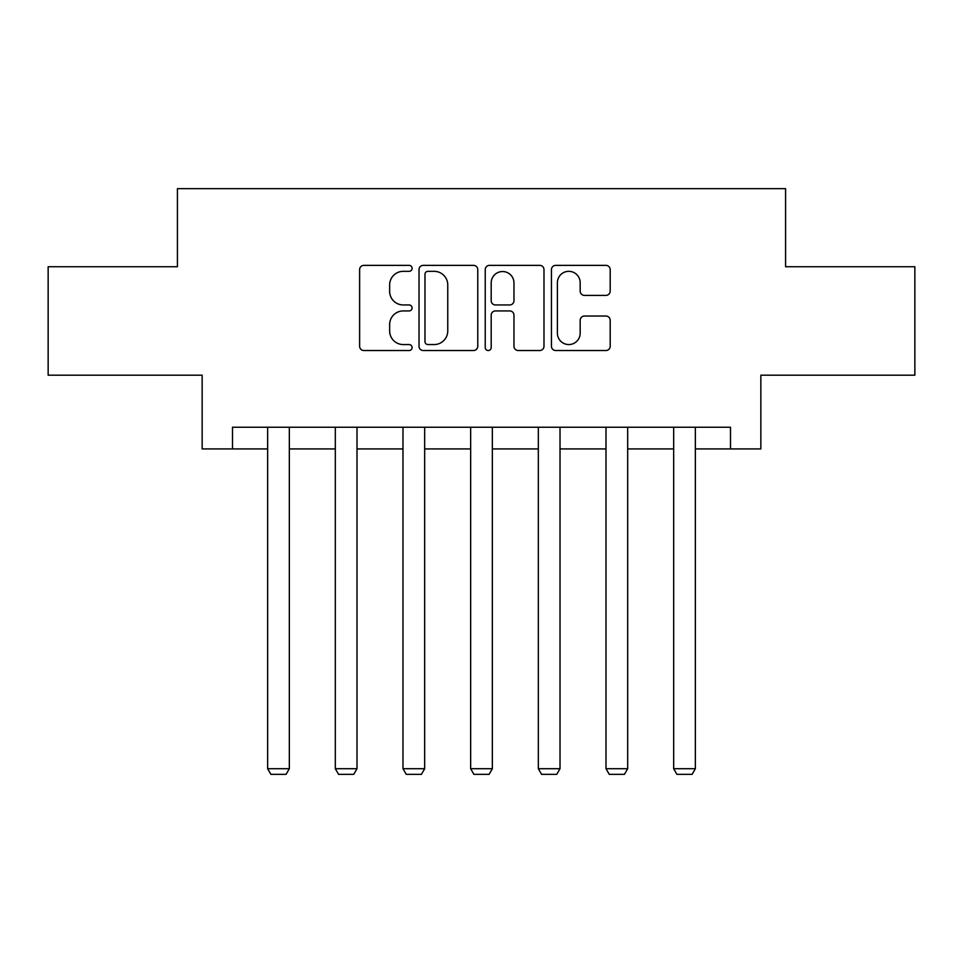 <?xml version="1.0" encoding="UTF-8"?>
<svg xmlns="http://www.w3.org/2000/svg" width="963" height="963" viewBox="0 0 963 963"><rect width="100%" height="100%" fill="white"/><g stroke="black" fill="none" stroke-linecap="round" stroke-linejoin="round"><path stroke-width="1.44" d="M412.092 268.34A2.985 2.985 0 0 0 409.119 265.367L363.882 265.367A4.261 4.261 0 0 0 359.62 269.628L359.62 346.259A4.261 4.261 0 0 0 363.882 350.52L409.119 350.52A2.985 2.985 0 0 0 412.092 347.547A2.985 2.985 0 0 0 409.119 344.561L403.256 344.561A13.626 13.626 0 0 1 389.642 330.935L389.642 324.543A13.626 13.626 0 0 1 403.256 310.929L409.119 310.929A2.985 2.985 0 0 0 412.092 307.943A2.985 2.985 0 0 0 409.119 304.958L403.256 304.958A13.626 13.626 0 0 1 389.642 291.332L389.642 284.952A13.626 13.626 0 0 1 403.256 271.325L409.119 271.325A2.985 2.985 0 0 0 412.092 268.34M605.932 295.388A4.261 4.261 0 0 0 610.193 291.127L610.193 269.628A4.261 4.261 0 0 0 605.932 265.367L555.699 265.367A4.261 4.261 0 0 0 551.438 269.628L551.438 346.259A4.261 4.261 0 0 0 555.699 350.52L605.932 350.52A4.261 4.261 0 0 0 610.193 346.259L610.193 320.294A4.261 4.261 0 0 0 605.932 316.033L584.433 316.033A4.261 4.261 0 0 0 580.171 320.294L580.171 333.174A11.387 11.387 0 0 1 568.784 344.561A11.387 11.387 0 0 1 557.396 333.174L557.396 282.713A11.387 11.387 0 0 1 568.784 271.325A11.387 11.387 0 0 1 580.171 282.713L580.171 291.127A4.261 4.261 0 0 0 584.433 295.388L605.932 295.388M232.504 448.927L232.504 427.235L730.496 427.235L730.496 448.927L760.854 448.927L760.854 375.185L914.85 375.185L914.85 266.739L785.579 266.739L785.579 188.652L177.421 188.652L177.421 266.739L48.15 266.739L48.15 375.185L202.146 375.185L202.146 448.927L267.642 448.927M477.768 269.628A4.261 4.261 0 0 0 473.519 265.367L423.275 265.367A4.261 4.261 0 0 0 419.013 269.628L419.013 346.259A4.261 4.261 0 0 0 423.275 350.52L473.519 350.52A4.261 4.261 0 0 0 477.768 346.259L477.768 269.628M489.481 265.367L539.725 265.367A4.261 4.261 0 0 1 543.987 269.628L543.987 346.259A4.261 4.261 0 0 1 539.725 350.52L518.226 350.52A4.261 4.261 0 0 1 513.965 346.259L513.965 315.178A4.261 4.261 0 0 0 509.704 310.929L495.439 310.929A4.261 4.261 0 0 0 491.19 315.178L491.19 347.547A2.985 2.985 0 0 1 488.205 350.52A2.985 2.985 0 0 1 485.232 347.547L485.232 269.628A4.261 4.261 0 0 1 489.481 265.367M289.333 448.927L335.317 448.927M357.008 448.927L402.979 448.927M424.671 448.927L470.654 448.927M492.346 448.927L538.329 448.927M560.021 448.927L605.992 448.927M627.683 448.927L673.667 448.927M695.358 448.927L730.496 448.927M427.957 271.325A2.985 2.985 0 0 0 424.972 274.311L424.972 341.576A2.985 2.985 0 0 0 427.957 344.561L434.132 344.561A13.626 13.626 0 0 0 447.759 330.935L447.759 284.952A13.626 13.626 0 0 0 434.132 271.325L427.957 271.325M513.965 282.929A11.387 11.387 0 0 0 502.578 271.542A11.387 11.387 0 0 0 491.19 282.929L491.19 300.709A4.261 4.261 0 0 0 495.439 304.958L509.704 304.958A4.261 4.261 0 0 0 513.965 300.709L513.965 282.929M289.333 427.235L289.333 768.703L267.642 768.703L267.642 427.235M289.333 768.703L286.083 774.348L270.904 774.348L267.642 768.703M357.008 427.235L357.008 768.703L335.317 768.703L335.317 427.235M357.008 768.703L353.746 774.348L338.567 774.348L335.317 768.703M424.671 427.235L424.671 768.703L402.979 768.703L402.979 427.235M424.671 768.703L421.421 774.348L406.242 774.348L402.979 768.703M492.346 427.235L492.346 768.703L470.654 768.703L470.654 427.235M492.346 768.703L489.096 774.348L473.904 774.348L470.654 768.703M560.021 427.235L560.021 768.703L538.329 768.703L538.329 427.235M560.021 768.703L556.758 774.348L541.579 774.348L538.329 768.703M627.683 427.235L627.683 768.703L605.992 768.703L605.992 427.235M627.683 768.703L624.433 774.348L609.254 774.348L605.992 768.703M695.358 427.235L695.358 768.703L673.667 768.703L673.667 427.235M695.358 768.703L692.096 774.348L676.917 774.348L673.667 768.703"/></g></svg>
